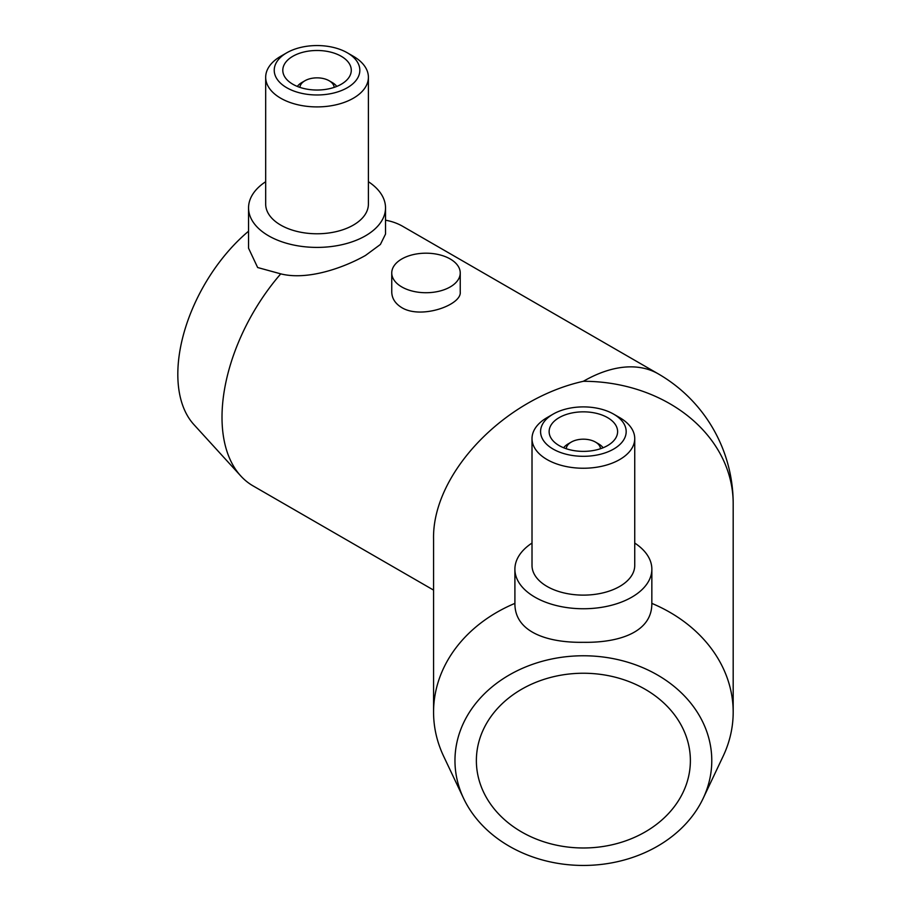 <?xml version="1.0" encoding="UTF-8"?>
<svg xmlns="http://www.w3.org/2000/svg" width="911" height="911" viewBox="0 0 911 911"><rect width="100%" height="100%" fill="white"/><g stroke="black" fill="none" stroke-linecap="round" stroke-linejoin="round"><path stroke-width="1.37" d="M265.682 181.71A68.484 39.537 0 0 0 248.555 207.867A68.484 39.537 0 0 0 290.837 244.399A68.484 39.537 0 0 0 365.459 235.824A68.484 39.537 0 0 0 385.524 207.867L385.524 234.093L380.388 244.467L365.459 255.479C343.162 268.039 307.36 280.599 280.747 273.858A149.803 86.488 120 0 0 222.011 417.295A149.803 86.488 120 0 0 240.755 475.941A149.803 86.488 120 0 0 253.03 485.87L433.568 590.1M280.747 273.858L257.654 267.527L248.566 248.236M248.555 231.212A128.405 74.133 120 0 0 177.816 374.307A128.405 74.133 120 0 0 193.884 424.572L240.755 475.941M476.373 760.605A107.008 87.365 0 0 1 583.37 673.24A107.008 87.365 0 0 1 690.379 760.605A107.008 87.365 0 0 1 583.37 847.982A107.008 87.365 0 0 1 476.373 760.605M401.785 286.931A34.242 19.769 0 0 0 439.102 291.224A34.242 19.769 0 0 0 460.237 272.958A34.242 19.769 0 0 0 425.995 253.19A34.242 19.769 0 0 0 391.753 272.958A34.242 19.769 0 0 0 401.785 286.931M460.237 272.958L460.237 292.044C461.786 304.866 421.417 319.579 401.785 307.645C395.249 303.625 391.912 298.421 391.753 292.044L391.753 272.958M532.013 543.058A68.484 39.537 0 0 0 514.897 569.216A68.484 39.537 0 0 0 583.37 608.753A68.484 39.537 0 0 0 651.855 569.216A68.484 39.537 0 0 0 634.739 543.058M651.855 569.216L651.832 603.378C652.174 631.938 619.582 642.87 583.37 642.312C547.158 642.87 514.578 631.938 514.909 603.378L514.897 569.216M553.114 414.129L547.055 417.625A51.358 29.653 0 0 0 532.013 438.59L532.013 565.469A51.358 29.653 0 0 0 583.37 595.122A51.358 29.653 0 0 0 634.739 565.469L634.739 438.59A51.358 29.653 0 0 0 619.696 417.625L613.638 414.129A42.806 24.711 0 0 0 553.114 414.129A42.806 24.711 0 0 0 566.995 454.43A42.806 24.711 0 0 0 626.176 431.609A42.806 24.711 0 0 0 613.638 414.129M532.013 438.59A51.358 29.653 0 0 0 583.37 468.243A51.358 29.653 0 0 0 634.739 438.59M617.612 431.609A34.242 19.769 0 0 0 583.37 411.84A34.242 19.769 0 0 0 549.128 431.609A34.242 19.769 0 0 0 583.37 451.378A34.242 19.769 0 0 0 617.612 431.609M603.093 447.768A21.397 12.355 0 0 0 598.504 443.839L595.487 442.086A17.115 9.884 0 0 0 571.265 442.086A17.115 9.884 0 0 0 566.266 448.724M571.265 442.086L568.248 443.839A21.397 12.355 0 0 0 563.658 447.768M600.486 448.724A17.115 9.884 0 0 0 595.487 442.086M454.965 760.605A128.405 104.845 180 0 0 463.619 798.435A128.405 104.845 180 0 0 583.37 865.45A128.405 104.845 180 0 0 703.133 798.435A128.405 104.845 180 0 0 606.942 657.548A128.405 104.845 180 0 0 454.965 760.605M514.909 603.378A149.803 122.313 180 0 0 433.568 712.174A149.803 122.313 180 0 0 443.657 756.301L463.619 798.435M703.133 798.435L723.095 756.301A149.803 122.313 180 0 0 733.184 712.174A149.803 122.313 180 0 0 651.832 603.378M385.524 207.867A68.484 39.537 0 0 0 368.397 181.71M286.771 52.792L280.725 56.288A51.358 29.653 0 0 0 265.682 77.253L265.682 204.121A51.358 29.653 0 0 0 297.385 231.519A51.358 29.653 0 0 0 353.354 225.085A51.358 29.653 0 0 0 368.397 204.121L368.397 77.253A51.358 29.653 0 0 0 353.354 56.288L347.307 52.792A42.806 24.711 0 0 0 286.771 52.792A42.806 24.711 0 0 0 286.771 87.741A42.806 24.711 0 0 0 347.307 87.729A42.806 24.711 0 0 0 347.307 52.792M265.682 77.253A51.358 29.653 0 0 0 297.385 104.651A51.358 29.653 0 0 0 353.354 98.217A51.358 29.653 0 0 0 368.397 77.253M341.249 84.245A34.242 19.769 0 0 0 351.282 70.261A34.242 19.769 0 0 0 317.039 50.492A34.242 19.769 0 0 0 282.797 70.261A34.242 19.769 0 0 0 303.932 88.526A34.242 19.769 0 0 0 341.249 84.245M336.751 86.42A21.397 12.355 0 0 0 332.173 82.491L329.144 80.749A17.115 9.884 0 0 0 304.934 80.749A17.115 9.884 0 0 0 299.935 87.388M304.934 80.749L301.905 82.491A21.397 12.355 0 0 0 297.328 86.42M334.155 87.388A17.115 9.884 0 0 0 329.144 80.749M433.568 712.174L433.568 539.437C431.894 474.449 503.305 399.075 583.37 381.288A149.803 122.313 180 0 1 733.184 503.612A149.803 149.803 0 0 0 658.277 373.874L402.833 226.395A149.803 86.488 120 0 0 388.097 220.724A149.803 86.488 120 0 0 385.524 220.223M658.277 373.874A149.803 86.488 120 0 0 583.37 381.288M248.555 248.247L248.555 207.867M733.184 503.612L733.184 712.174M385.524 220.155L388.097 220.724"/></g></svg>
